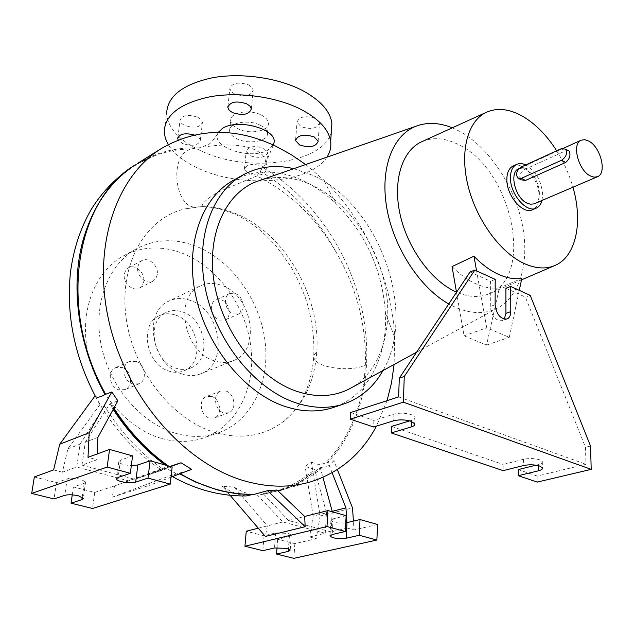 <?xml version="1.0" encoding="UTF-8"?>
<svg xmlns="http://www.w3.org/2000/svg" width="634" height="634" viewBox="0 0 634 634"><rect width="100%" height="100%" fill="white"/><g stroke="black" fill="none" stroke-linecap="round" stroke-linejoin="round"><path stroke-width="0.48" stroke-dasharray="3.17 2.38" d="M218.31 132.332L217.549 133.996C212.073 147.873 251.555 160.243 268.206 149.909L273.436 144.703M256.818 175.983L260.265 171.331C291.545 189.915 316.62 216.503 335.497 251.08C315.344 217.05 289.12 192.015 256.818 175.983L218.27 191.983C207.239 198.505 201.85 203.356 202.103 206.549L195.224 207.12C175.761 207.469 169.389 159.911 187.561 150.298L190.58 148.935C178.416 149.172 166.639 151.36 155.267 155.504C121.617 168.081 97.945 194.963 84.251 236.141M261.153 114.984C265.606 117.242 268.016 119.874 268.396 122.877C269.735 131.079 249.97 134.876 238.154 128.837C233.518 126.554 231.022 123.844 230.665 120.706C229.365 112.622 249.384 108.779 261.153 114.984M260.194 125.183C264.655 127.426 267.088 130.033 267.469 133.013C268.824 141.136 248.988 144.885 237.124 138.894C232.464 136.627 229.952 133.94 229.587 130.834C228.272 122.822 248.362 119.026 260.194 125.183M121.958 367.395C131.428 369.947 133.798 386.336 125.112 389.585L118.923 389.839C109.444 387.414 106.964 371.017 115.507 367.696L121.958 367.395M135.724 361.332C145.241 363.948 147.69 380.543 138.973 383.792L132.752 384.03C123.218 381.541 120.658 364.946 129.241 361.61L135.724 361.332M211.574 396.416C220.521 398.794 222.677 415.341 214.324 417.957L209.355 418.044C200.392 415.777 198.149 399.198 206.391 396.519L211.574 396.416M225.823 391.004C234.81 393.437 237.045 410.174 228.668 412.797L223.683 412.861C214.68 410.539 212.366 393.777 220.624 391.091L225.823 391.004M221.472 299.945C229.619 302.569 232.202 317.222 224.967 320.035L219.404 320.13C211.233 317.602 208.578 302.917 215.718 300.048L221.472 299.945M235.357 293.542C243.543 296.229 246.19 311.04 238.947 313.862L233.36 313.925C225.157 311.342 222.431 296.49 229.587 293.621L235.357 293.542M143.744 281.456L142.333 285.411L139.472 288.058C132.91 292.02 122.734 282.796 124.312 274.221L125.69 270.369L128.448 267.762C135.05 263.673 145.257 272.874 143.744 281.456M157.272 274.522L155.877 278.516L153.008 281.179C146.438 285.157 136.183 275.782 137.729 267.128L139.108 263.237L141.865 260.622C148.475 256.508 158.762 265.852 157.272 274.522M315.494 118.463L319.473 122.845C317.357 128.52 311.231 129.811 301.102 126.713L297.037 122.243C299.2 116.585 305.35 115.325 315.494 118.463M263.586 148.213L267.707 152.556C265.67 157.557 259.892 158.635 250.367 155.782L246.166 151.368C248.243 146.383 254.044 145.329 263.586 148.213M261.929 166.076L266.09 170.348C264.053 175.261 258.236 176.315 248.647 173.494L244.407 169.151C246.483 164.254 252.324 163.223 261.929 166.076M197.745 117.227L201.129 119.564L202.436 122.267C200.36 127.386 194.487 128.44 184.819 125.429C181.815 123.979 180.222 122.267 180.04 120.302C182.164 115.198 188.06 114.175 197.745 117.227M194.131 134.939L195.565 135.525C198.529 136.952 200.114 138.6 200.304 140.486C198.228 145.519 192.324 146.549 182.576 143.569L178.122 139.9M248.639 84.924L251.888 87.31L253.196 90.068C251.04 95.908 244.811 97.184 234.517 93.895L231.18 91.478L229.857 88.657C232.068 82.84 238.329 81.596 248.639 84.924M195.407 481.991L216.376 489.551C229.017 492.983 241.372 494.496 253.434 494.084L253.117 494.314M254.472 494.274L253.434 494.084M260.265 171.331L264.877 165.228C266.399 161.361 265.234 157.597 261.39 153.927C248.655 143.007 222.479 143.649 200.962 147.563L190.58 148.935M113.185 409.39L109.761 403.929L117.861 400.831M170.078 466.378L134.741 479.272L82.008 465.134L96.931 459.761L88.007 457.32M104.507 406.085L101.575 406.085L99.926 404.619L67.909 448.809L62.394 472.203L76.73 467.036L80.074 444.157L104.507 406.085C120.523 432.079 139.908 452.985 162.653 468.819L114.627 485.89L112.107 497.214L176.093 473.487L170.871 475.746L191.642 469.342M567.898 150.424L565.401 150.916L525.34 169.135C522.139 170.673 520.276 173.153 519.769 176.577L521.188 179.826M534.446 203.704C544.234 200.122 538.401 175.087 526.585 169.46L522.527 168.129L518.881 168.644M335.497 251.08C356.577 287.131 366.531 325.107 365.358 365.01C363.322 404.452 350.237 436.937 326.106 462.463L327.382 462.598L333.888 460.704L337.383 469.572M513.286 165.942C523.193 160.846 539.368 179.961 539.058 196.088C539.027 203.007 536.903 207.524 532.695 209.656M542.015 200.463L542.664 194.535C541.444 180.959 535.817 171.093 525.784 164.927M293.756 168.668L312.665 175.277C378.553 204.243 417.909 311.397 382.968 370.557M233.93 180.032C255.399 169.238 278.342 169.397 302.751 180.516C314.551 186.031 325.591 193.695 335.869 203.514C365.953 233.803 382.476 270.353 385.448 313.164C387.651 356.371 368.291 395.354 334.506 407.099M452.28 127.822L459.46 131.214C488.053 146.731 513.152 183.622 521.671 221.551C530.175 259.441 521.061 295.65 497.531 308.076C485.565 314.195 471.847 314.084 456.369 307.736L448.745 303.94M261.446 179.882C277.763 175.396 294.596 177.14 311.944 185.104C346.996 201.477 376.208 242.029 385.036 285.023C393.833 327.968 381.129 370.668 351.299 387.826M422.672 141.303C433.894 136.889 446.074 138.109 459.214 144.972C511.701 169.88 534.93 275.956 489.44 293.629C479.708 297.822 468.78 297.346 456.646 292.211L456.488 292.139M456.512 292.282L464.064 335.822L486.547 345.102L499.346 287.963C492.008 288.866 484.217 287.503 475.983 283.858C467.734 280.141 459.753 274.379 452.05 266.573M214.284 360.786C183.702 352.076 173.597 296.91 200.027 286.053C206.866 282.78 214.205 282.613 222.027 285.546C252.403 295.61 261.414 350.372 233.684 360.5C227.669 362.981 221.203 363.076 214.284 360.786M202 206.605C213.674 206.644 225.284 209.133 236.815 214.07C285.221 234.255 321.073 297.005 316.731 352.401C314.416 383.142 302.664 406.663 281.464 422.965C262.452 436.39 240.27 439.56 214.926 432.467C171.537 419.692 131.967 368.798 125.825 315.661C119.422 262.476 146.327 217.882 184.692 208.935L197.697 206.977M182.14 373.973C151.906 365.739 142.373 312.031 168.668 301.182C175.483 297.917 182.758 297.679 190.501 300.468C220.569 310.01 229.001 363.44 201.39 373.545C195.391 376.01 188.972 376.16 182.14 373.973M175.396 433.236C141.025 423.187 109.579 386.526 101.226 345.292C92.778 304.043 108.184 264.513 136.144 248.956C155.1 238.923 175.269 238.091 196.643 246.475C231.6 260.622 259.472 299.438 264.933 340.204C270.441 380.915 252.38 420.31 219.158 432.554C205.511 437.468 190.921 437.69 175.396 433.236M161.179 438.332C126.998 428.505 95.853 392.391 87.698 351.664C79.44 310.922 94.902 271.772 122.798 256.255C141.707 246.238 161.805 245.326 183.075 253.521C217.85 267.366 245.501 305.683 250.771 346.013C256.096 386.288 237.908 425.319 204.758 437.531C191.143 442.429 176.617 442.698 161.179 438.332M175.769 315.193C198.799 322.246 205.186 362.91 184.114 370.731C179.446 372.697 174.453 372.832 169.135 371.136C146.018 364.835 138.981 324.045 159.269 315.772C164.42 313.339 169.92 313.148 175.769 315.193M182.624 311.991C205.709 319.14 212.184 360.025 191.096 367.855C186.42 369.82 181.411 369.947 176.086 368.235C152.905 361.856 145.78 320.82 166.084 312.538C171.251 310.113 176.759 309.931 182.624 311.991M325.25 533.265L326.478 512.763L313.172 516.108L309.543 536.958L325.25 533.265L282.859 521.964L257.444 495.122C279.499 492.111 298.574 483.536 314.654 469.406L305.12 466.45L311.365 461.917L320.146 515.981L316.223 538.71L294.865 543.671L277.668 539.265L289.334 536.475L291.268 535.08L288.05 533.376L275.679 532.932L264.053 535.778L246.246 531.221M162.653 468.819L160.529 469.334L164.547 467.678L114.627 485.89L94.735 492.428L73.409 486.967L84.203 483.282L85.614 481.943L80.835 479.32C75.343 478.076 70.794 477.933 67.204 478.876L56.505 482.64L34.339 476.958M535.999 465.182L538.559 464.548C541.539 463.763 542.783 462.765 542.3 461.544L539.605 459.793C534.494 458.311 529.128 458.144 523.494 459.293L503.174 464.46L503.166 470.634M350.681 412.504L373.894 420.413L393.92 414.137C399.563 412.726 405.34 412.892 411.244 414.62L414.874 417.077C415.341 418.377 414.248 419.454 411.609 420.294L409.675 420.889M326.906 157.169C310.937 183.202 242.37 188.758 199.258 168.755C184.494 162.153 174.128 154.078 168.176 144.528M331.313 132.015C324.101 163.548 248.148 173.51 201.319 151.027C179.612 140.906 168.05 128.44 166.615 113.637L164.214 131.951M373.894 420.413L373.6 426.991M470.04 271.97L490.423 281.227L490.288 306.523C491.667 316.255 495.629 320.986 502.168 320.709L504.236 319.156M495.209 279.38L490.423 281.227M505.916 288.264L525.404 297.108L585.491 447.287L585.967 464.318L537.156 476.039L537.228 482.102M530.198 295.357L525.404 297.108M590.523 446.027L585.491 447.287M518.224 469.588L537.156 476.039M391.519 426.42L503.174 464.46M398.612 396.9L585.967 464.318M519.27 290.364L509.276 337.328L486.746 327.786L476.578 270.869M171.006 477.164L149.798 485.2L150.028 474.248L170.752 466.569M97.192 453.96L96.931 459.761M82.008 465.134L85.328 442.152L97.929 437.333M67.909 448.809L80.074 444.157M132.561 455.878L120.405 460.157L118.796 461.75C120.088 463.858 124.264 465.15 131.317 465.633M56.505 482.64L54.017 498.958M73.409 486.967L72.26 494.853M94.735 492.428L92.509 508.492M112.107 497.214L149.798 485.2M172.163 466.965L134.741 479.272M53.621 469.905L62.394 472.203M129.328 481.055L76.73 467.036M168.113 467.012L165.347 465.055M85.328 442.152L109.761 403.929M176.093 473.487L164.547 467.678M99.926 404.619L94.997 395.933M332.129 472.742L329.3 465.538L333.888 460.704M332.192 511.765L331.027 531.902L347.289 528.082L346.933 522.685M347.289 528.082L354.034 529.921L353.423 521.132M277.668 539.265L277.034 547.61M294.865 543.671L293.843 558.348M377.547 524.461L354.034 529.921M320.146 515.981L352.504 507.897M346.132 515.664L333.104 518.858L330.908 520.482C333.357 522.646 338.302 523.462 345.744 522.907M264.053 535.778L262.856 550.677M331.027 531.902L288.573 520.522L304.677 516.448M288.573 520.522L263.078 493.537C275.988 491.881 287.971 488.172 299.034 482.395L320.313 467.765L322.928 477.347M326.478 512.763L314.654 469.406M258.284 528.177L282.859 521.964M309.543 536.958L316.223 538.71M246.412 495.923C238.542 495.154 230.514 491.944 222.328 486.294L234.128 487.055L267.318 525.895L265.377 536.435M230.055 495.297L222.328 486.294M263.078 493.537L277.074 490.011M234.128 487.055C242.307 492.285 250.081 494.98 257.444 495.122M329.3 465.538L320.313 467.765M313.172 516.108L305.12 466.45M311.365 461.917C316.548 464.976 321.462 465.158 326.106 462.463M464.064 335.822L486.746 327.786M486.547 345.102L509.276 337.328M499.346 287.963L521.806 278.461M305.675 164.539L323.506 179.794C364.938 219.523 392.058 279.515 394.657 337.161L394.102 364.479M387.057 400.664L376.501 426.096M556.676 150.797C563.808 162.169 569.229 174.31 572.938 187.228M263.427 493.307C277.486 491.501 290.435 487.277 302.275 480.627L320.733 467.52M178.907 473.4L179.699 473.867M110.253 403.66L113.494 408.835M166.718 465.443L168.684 466.822M137.689 163.342C156.527 152.168 176.854 147.04 198.664 147.976M169.278 466.64L168.137 465.839M113.882 408.122L111.069 403.612M180.207 473.677L179.485 473.241M316.731 352.401L314.353 354.66L313.679 357.671L315.645 360.904L318.03 362.719C327.263 368.814 350.895 370.692 362.466 366.27L365.358 365.01M275.679 532.932L274.53 547.958M67.204 478.876L64.747 495.352M523.494 459.293L523.533 465.546M393.92 414.137L393.659 420.802M411.609 420.294L411.569 421.499M538.559 464.548L538.575 465.713M495.122 304.74L490.288 306.523M120.405 460.157L118.138 477.418M84.203 483.282L82.214 497.222M289.334 536.475L288.446 548.862M333.104 518.858L332.2 534.533M521.314 166.972L525.34 169.135M561.375 148.649L565.401 150.916M281.464 422.965C287.424 418.812 292.797 413.344 297.608 406.553C306.594 393.492 311.952 377.198 313.679 357.671L313.679 357.671C314.678 338.564 312.126 319.171 306.032 299.502C301.023 286.14 295.872 275.013 290.57 266.114L277.24 247.458C266.605 235.499 258.854 227.788 241.562 217.478C228.145 210.567 214.989 206.922 202.103 206.549L184.692 208.935M322.009 467.646C310.462 477.822 297.219 485.192 282.281 489.757L264.64 493.466M278.041 490.93L264.972 493.403M263.158 167.812C310.929 195.922 348.066 249.622 361.523 307.545C374.67 365.406 363.179 426.08 327.382 462.598M217.549 133.996C213.024 140.716 209.909 144.195 208.19 144.417L200.962 147.563M267.469 133.013L268.396 122.877M138.973 383.792L125.112 389.585M228.668 412.797L214.324 417.957M238.947 313.862L224.967 320.035M153.008 281.179L139.472 288.058M318.157 141.216L319.473 122.845M266.09 170.348L267.707 152.556M200.304 140.486L202.436 122.267M251.341 108.889L253.196 90.068M563.618 148.197L519.214 168.493M200.027 286.053L168.668 301.182M136.144 248.956L122.798 256.255M191.096 367.855L184.114 370.731M517.606 177.932L518.969 178.661M414.874 417.077L414.668 423.734M542.3 461.544L542.379 467.781M506.835 319.053L502.168 320.709M118.796 461.75L116.593 478.44M85.614 481.943L83.276 498.356M330.908 520.482L330.021 535.643M291.268 535.08L290.198 550.066M166.084 312.538L159.269 315.772M219.158 432.554L204.758 437.531M233.684 360.5L201.39 373.545M335.869 203.514L323.506 179.794M385.448 313.164L394.657 337.161M555.059 265.424L554.607 265.622M521.513 279.848L489.44 293.629M497.531 308.076L416.601 352.211M345.197 403.525L342.97 404.27M302.275 480.627L299.034 482.395M311.048 481.713L282.281 489.757M155.267 155.504L134.574 165.315M95.48 396.512C112.17 426.967 133.853 451.249 160.529 469.334M172.424 476.625L170.871 475.746M273.341 145.051L264.877 165.228M227.955 106.274L229.857 88.657M177.869 137.578L180.04 120.302M244.407 169.151L246.166 151.368M295.65 139.448L297.037 122.243M141.865 260.622L128.448 267.762M229.587 293.621L215.718 300.048M220.624 391.091L206.391 396.519M129.241 361.61L115.507 367.696M229.587 130.834L230.665 120.706"/><path stroke-width="0.95" d="M273.436 144.703L274.086 142.325C276.749 129.019 237.98 118.217 222.479 128.369L218.31 132.332M314.139 136.904L318.157 141.216C316.033 146.795 309.868 148.055 299.668 144.996L295.555 140.597C297.726 135.034 303.924 133.806 314.139 136.904M246.737 103.825L250.018 106.171L251.341 108.889C249.178 114.635 242.909 115.879 232.535 112.63L229.175 110.253L227.828 107.471C230.039 101.749 236.339 100.537 246.737 103.825M267.485 490.692L277.074 490.011L304.677 516.448L305.168 526.711L267.485 490.692L254.472 494.274C242.196 494.71 229.667 493.197 216.883 489.733M376.501 426.096C361.737 453.793 339.919 472.33 311.048 481.713C290.832 487.784 269.093 487.641 245.833 481.293C186.364 465.015 127.822 399.689 109.658 324.434C91.288 249.162 115.166 177.647 160.608 148.974C196.564 127.925 234.81 126.927 275.338 145.986L290.808 154.387L305.675 164.539M111.822 391.947L104.99 394.53C99.697 397.534 96.368 398.009 94.997 395.933L59.739 444.22L89.204 432.729L111.822 391.947L117.861 400.831L97.929 437.333L97.192 453.96M171.006 477.164L191.642 469.342L180.999 462.772L170.078 466.378M518.969 178.661L521.188 179.826L525.428 180.452L565.671 162.47C569.728 158.865 570.893 155.084 569.158 151.13L567.898 150.424M590.064 175.824C578.176 169.983 571.63 143.704 581.077 140.217L584.762 139.654L588.938 141.144C600.747 147.254 607.134 173.217 597.569 176.688L594.058 177.187L590.064 175.824M518.881 168.644L518.644 168.747C508.991 172.369 514.974 197.673 526.862 203.046L530.317 204.211L533.979 203.894L597.331 176.791M536.015 208.253L532.695 209.656C522.979 214.997 506.312 195.557 506.851 179.208C506.978 172.559 509.023 168.184 512.993 166.076L513.286 165.942M525.784 164.927C522.368 163.326 519.294 163.16 516.567 164.428C512.605 166.536 510.568 170.918 510.449 177.575C509.926 193.956 526.616 213.46 536.324 208.118C539.106 206.811 541 204.259 542.015 200.463M382.968 370.557C373.973 386.526 361.388 397.518 345.197 403.525C330.116 408.827 313.743 408.621 296.078 402.899C256.057 389.759 217.708 343.565 206.153 292.369C194.472 241.158 210.726 193.291 242.077 175.459C257.879 166.663 275.101 164.396 293.756 168.668M342.97 404.27L334.506 407.099C319.425 412.401 303.076 412.235 285.458 406.592C245.548 393.651 207.437 347.923 196.057 297.156C184.557 246.364 200.907 198.791 232.258 180.967L233.93 180.032M448.745 303.94C419.954 287.788 393.825 247.862 386.867 208.435C379.829 168.969 392.414 135.716 415.413 126.451C426.753 122.005 439.037 122.465 452.28 127.822M351.299 387.826L349.564 388.769C333.952 396.844 316.406 397.716 296.918 391.392C259.068 378.752 223.406 333.579 214.649 285.292C205.725 236.981 224.42 194.155 255.97 181.784L261.446 179.882M572.938 187.228C583.161 222.058 576.171 256.508 555.059 265.424C545.858 269.395 535.381 268.673 523.644 263.268C499.854 252.11 476.158 219.332 467.924 185.334C459.61 151.32 467.71 121.308 485.921 112.503C496.913 107.463 509.15 108.715 522.63 116.284C535.445 123.796 546.793 135.304 556.676 150.797M456.488 292.139C431.912 281.456 408.027 249.194 400.308 215.394C392.494 181.57 401.694 151.36 420.928 142.095L422.672 141.303M519.27 290.364L521.806 278.461C514.443 279.443 506.582 278.041 498.229 274.245C489.868 270.369 481.777 264.362 473.963 256.215L452.05 266.573L456.512 292.282M516.48 174.841L517.606 177.932L521.386 178.312L561.621 160.228C566.281 156.923 567.612 153.23 565.623 149.133L561.375 148.649L521.314 166.972C518.366 168.66 516.758 171.283 516.48 174.841M286.956 548.41L274.53 547.958L262.856 550.677L244.946 546.239L326.993 526.537L345.284 531.49L332.2 534.533L329.997 536.095C333.104 538.401 338.477 539.122 346.124 538.25L359.256 535.27L376.881 540.041L293.843 558.348L276.543 554.061L288.264 551.398L290.198 550.066L286.956 548.41M78.457 495.82C72.926 494.607 68.361 494.449 64.747 495.352L54.017 498.958L31.7 493.434L107.162 467.052L130.342 473.321L118.138 477.418L116.521 478.955C116.64 481.618 130.802 483.924 135.692 482.102L147.991 478.099L170.221 484.114L92.509 508.492L71.04 503.174L81.865 499.647L83.276 498.356L78.457 495.82M411.569 421.499L411.395 426.912L391.265 432.943L503.166 470.634L523.533 465.546C529.176 464.413 534.557 464.579 539.677 466.045L542.379 467.781C542.862 468.986 541.618 469.976 538.631 470.745L518.255 475.714L518.224 469.588L535.999 465.182M411.395 426.912C414.042 426.08 415.135 425.018 414.668 423.734L411.03 421.301C405.11 419.581 399.317 419.415 393.659 420.802L373.6 426.991L350.325 419.153L350.681 412.504L398.612 396.9L399.309 378.181L470.04 271.97L474.818 270.068L495.209 279.38L495.122 304.74C496.517 314.504 500.48 319.251 507.018 318.989C509.435 317.911 510.679 315.463 510.766 311.635L510.711 286.457L530.198 295.357L590.523 446.027L591.213 469.358L403.359 402.17L404.27 376.493L474.818 270.068M168.176 144.528L165.323 138.267L164.214 131.951C164.848 114.881 180.254 103.136 210.409 96.693C239.28 91.613 276.036 96.788 300.611 109.199C318.807 118.74 328.824 129.526 330.671 141.548C331.36 147.088 330.108 152.295 326.906 157.169M166.615 113.637C167.305 96.281 182.632 84.314 212.596 77.728C241.269 72.53 277.74 77.736 302.109 90.313C320.162 99.99 330.092 110.934 331.899 123.162L331.313 132.015M178.122 139.9L177.75 138.521C179.367 133.877 184.827 132.68 194.131 134.939M409.675 420.889L391.519 426.42L391.265 432.943M403.359 402.17L350.325 419.153M404.27 376.493L399.309 378.181M504.236 319.156L505.924 313.37L505.916 288.264L510.711 286.457M591.213 469.358L537.228 482.102L518.255 475.714M170.752 466.569L180.999 462.772M130.342 473.321L132.561 455.878L109.555 449.443L88.007 457.32L89.204 432.729M131.317 465.633L137.84 464.968L150.092 460.783L172.163 466.965L170.221 484.114M150.092 460.783L147.991 478.099M109.555 449.443L107.162 467.052M31.7 493.434L34.339 476.958L53.621 469.905L59.739 444.22M72.26 494.853L71.04 503.174M165.347 465.055C145.345 450.552 127.957 432 113.185 409.39M346.933 522.685L345.942 507.874L332.129 472.742M337.383 469.572L352.504 507.897L353.423 521.132M332.192 511.765L332.216 511.321L345.942 507.874M277.034 547.61L276.543 554.061M345.744 522.907L360.017 519.547L377.547 524.461L376.881 540.041M360.017 519.547L359.256 535.27M304.677 516.448L327.937 510.568L346.132 515.664L345.284 531.49M327.937 510.568L326.993 526.537M258.284 528.177L246.246 531.221L244.946 546.239M332.216 511.321L322.928 477.347M230.055 495.297L265.377 536.435L305.168 526.711M253.117 494.314L246.412 495.923C221.171 496.398 196.508 489.963 172.424 476.625M476.578 270.869L473.963 256.215M394.102 364.479L391.495 382.968L387.057 400.664M179.699 473.867L195.407 481.991L216.551 489.646M113.494 408.835C128.528 431.92 146.264 450.79 166.718 465.443M105.791 394.483C56.925 308.496 75.929 199.345 135.359 164.808C111.433 180.341 94.395 204.116 84.251 236.141C69.756 282.756 77.158 344.191 104.99 394.53M255.011 494.219C242.79 494.671 230.277 493.157 217.462 489.678C204.885 486.23 192.474 480.897 180.207 473.677M160.608 148.974L137.689 163.342M168.137 465.839C147.254 450.972 129.162 431.73 113.882 408.122M521.386 178.312L525.428 180.452M538.575 465.713L538.631 470.745M510.766 311.635L505.924 313.37M137.84 464.968L135.692 482.102M82.214 497.222L81.865 499.647M288.446 548.862L288.264 551.398M346.949 522.678L346.124 538.25M561.621 160.228L565.671 162.47M282.281 489.757L278.041 490.93M581.077 140.217L563.618 148.197M519.214 168.493L518.644 168.747M512.993 166.076L516.567 164.428M242.077 175.459L232.258 180.967M415.413 126.451L255.97 181.784M485.921 112.503L420.928 142.095M330.671 141.548L331.899 123.162M116.593 478.44L116.521 478.955M330.021 535.643L329.997 536.095M565.623 149.133L569.158 151.13M554.607 265.622L521.513 279.848M416.601 352.211L349.564 388.769M134.574 165.315C116.64 176.965 102.153 191.737 91.106 209.64C80.296 228.494 73.401 249.55 70.414 272.81C66.142 315.058 74.503 356.292 95.48 396.512M274.086 142.325L273.341 145.051M227.828 107.471L227.955 106.274M177.75 138.521L177.869 137.578M295.555 140.597L295.65 139.448"/></g></svg>
